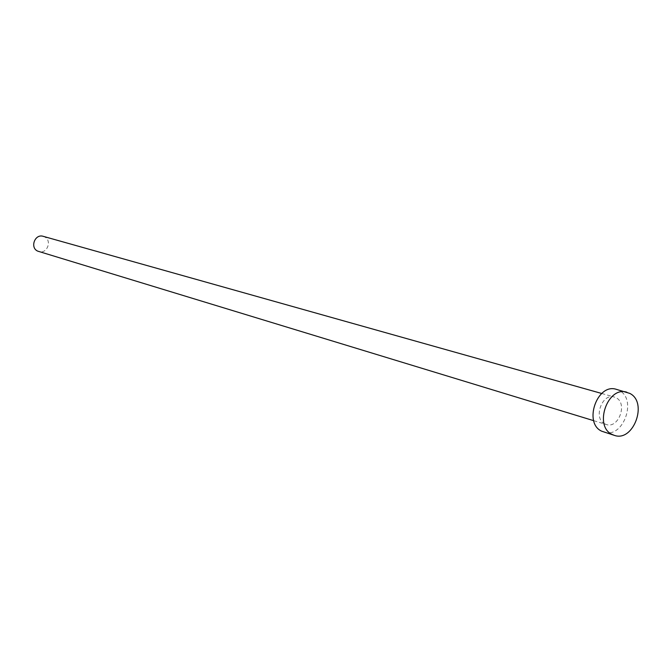 <?xml version="1.0" encoding="UTF-8"?>
<svg xmlns="http://www.w3.org/2000/svg" width="672" height="672" viewBox="0 0 672 672"><rect width="100%" height="100%" fill="white"/><g stroke="black" fill="none" stroke-linecap="round" stroke-linejoin="round"><path stroke-width="0.5" stroke-dasharray="3.36 2.52" d="M43.201 236.326L44.386 236.779C52.492 240.316 47.074 254.503 38.741 251.538M604.792 423.898C592.914 418.48 602.053 392.776 614.326 397.034L616.073 397.74C627.925 403.343 618.551 429.005 606.278 424.511L604.792 423.898M616.384 389.348L619.198 390.482C637.636 399.286 622.961 439.177 603.859 432.088M601.692 393.473L614.326 397.034M593.72 420.68L606.278 424.511"/><path stroke-width="1.01" d="M593.72 420.68L37.733 251.143C29.669 247.691 34.894 233.554 43.201 236.326L601.692 393.473M614.275 435.338L601.65 431.18C583.178 422.839 597.29 382.83 616.384 389.348L629.731 393.38C648.236 402.234 633.452 442.453 614.275 435.338L612.058 434.414C593.519 426.031 607.74 385.686 626.909 392.238"/></g></svg>
